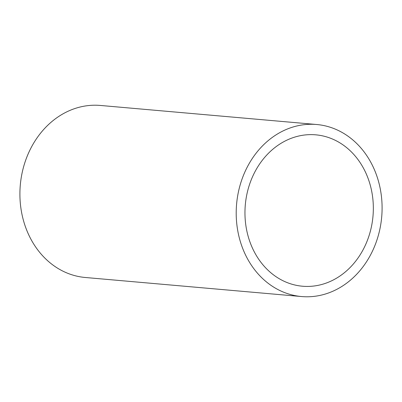 <?xml version="1.0" encoding="UTF-8"?>
<svg xmlns="http://www.w3.org/2000/svg" width="402" height="402" viewBox="0 0 402 402"><rect width="100%" height="100%" fill="white"/><g stroke="black" fill="none" stroke-linecap="round" stroke-linejoin="round"><path stroke-width="0.6" d="M370.041 184.382A75.988 64.089 -85 0 1 302.48 286.224A75.988 64.089 -85 0 1 248.255 236.677A75.988 64.089 -85 0 1 315.816 134.836A75.988 64.089 -85 0 1 370.041 184.382M239.949 240.24A86.35 72.827 -85 0 1 316.726 124.514A86.35 72.827 -85 0 1 378.347 180.82A86.35 72.827 -85 0 1 301.57 296.545A86.35 72.827 -85 0 1 239.949 240.24M301.57 296.545L85.274 277.486A86.35 72.827 -85 0 1 23.653 221.18A86.35 72.827 -85 0 1 100.43 105.455L316.726 124.514"/></g></svg>
